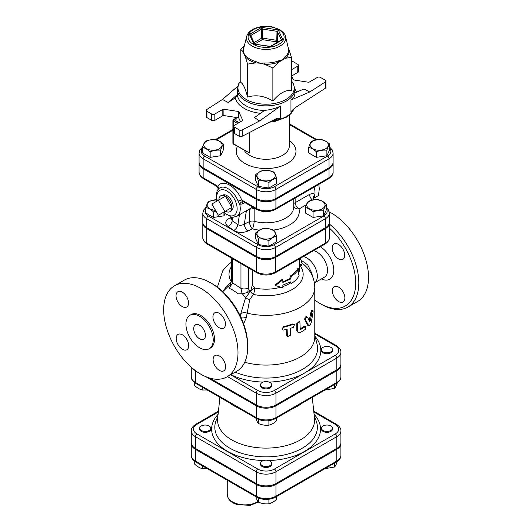 <?xml version="1.0" encoding="UTF-8"?>
<svg xmlns="http://www.w3.org/2000/svg" width="532" height="532" viewBox="0 0 532 532"><rect width="100%" height="100%" fill="white"/><g stroke="black" fill="none" stroke-linecap="round" stroke-linejoin="round"><path stroke-width="0.8" d="M218.359 200.271L224.85 211.517L218.359 215.267L211.862 204.015L225.402 196.202L231.892 207.453L224.85 211.517M231.892 207.453L225.402 211.204A9.184 5.3 60 0 0 230.529 211.264A9.184 5.3 60 0 0 231.892 207.453A9.184 5.3 60 0 0 225.402 196.202A9.184 5.3 60 0 0 221.418 195.477A9.184 5.3 60 0 0 218.905 199.952M221.418 195.477L223.147 194.925A8.798 5.081 60 0 1 226.965 195.616A8.798 5.081 60 0 1 232.55 202.865A8.798 5.081 60 0 1 231.879 210.04L230.529 211.264M314.339 196.494L314.658 197.731L313.548 197.957M314.306 187.005L314.213 187.563M314.658 197.731L318.462 195.537L319.3 188.793L318.814 184.398M314.08 187.131A14.943 8.625 60 0 1 314.605 195.703A14.943 8.625 60 0 1 313.042 198.576M318.701 199.819C321.262 200.371 323.822 201.847 326.382 204.248C325.444 205.345 324.507 207.367 323.569 210.306C320.071 209.927 316.573 210.466 313.075 211.929C310.515 209.528 307.955 208.052 305.395 207.5C306.332 204.554 307.27 202.532 308.208 201.442C311.705 199.972 315.203 199.434 318.701 199.819M322.345 208.783A9.13 5.273 0 0 0 318.249 199.965A9.13 5.273 0 0 0 307.07 206.423A9.13 5.273 0 0 0 322.345 208.783M276.58 236.248C274.02 236.8 271.46 238.276 268.899 240.683C265.402 239.214 261.904 238.675 258.412 239.061C257.475 236.115 256.537 234.093 255.599 233.003C258.16 230.602 260.72 229.119 263.28 228.567C266.778 228.181 270.269 228.727 273.767 230.19C274.705 231.287 275.643 233.302 276.58 236.248L276.58 241.754L268.899 246.19L268.899 240.683M259.636 237.538A9.13 5.273 0 0 0 274.911 235.171A9.13 5.273 0 0 0 263.726 228.713A9.13 5.273 0 0 0 259.636 237.538M215.932 211.071L213.478 211.929C210.918 209.528 208.358 208.052 205.798 207.5C206.735 204.554 207.673 202.532 208.611 201.442L216.537 199.719M216.551 199.786A9.13 5.273 0 0 0 209.834 201.329A9.13 5.273 0 0 0 207.713 206.862A9.13 5.273 0 0 0 215.493 210.306M326.382 204.248L326.382 209.761L323.569 215.819L313.075 217.442L305.395 213.006L305.395 207.5M313.075 217.442L313.075 211.929M268.899 246.19L258.412 244.567L255.599 238.509L255.599 233.003M224.91 213.791L223.972 215.819L223.972 212.96M223.972 215.819L213.478 217.442L213.478 211.929M323.569 215.819L323.569 210.306M258.412 244.567L258.412 239.061M213.478 217.442L205.798 213.006L205.798 207.5M322.02 139.73C324.58 140.282 327.14 141.765 329.7 144.165C328.763 145.256 327.825 147.278 326.887 150.224C323.389 149.838 319.892 150.376 316.394 151.846C313.833 149.439 311.273 147.963 308.713 147.411C309.651 144.465 310.588 142.45 311.526 141.352C315.024 139.889 318.522 139.344 322.02 139.73M325.664 148.701A9.13 5.273 0 0 0 321.567 139.876A9.13 5.273 0 0 0 310.389 146.333A9.13 5.273 0 0 0 325.664 148.701M276.58 178.08C274.02 178.632 271.46 180.109 268.899 182.509C265.402 181.046 261.904 180.508 258.412 180.887C257.475 177.947 256.537 175.926 255.599 174.828C258.16 172.428 260.72 170.952 263.28 170.4C266.778 170.014 270.269 170.553 273.767 172.022C274.705 173.113 275.643 175.134 276.58 178.08L276.58 183.587L268.899 188.022L268.899 182.509M259.636 179.364A9.13 5.273 0 0 0 274.911 177.003A9.13 5.273 0 0 0 263.726 170.546A9.13 5.273 0 0 0 259.636 179.364M210.16 151.846C207.6 149.439 205.039 147.963 202.479 147.411C203.417 144.465 204.355 142.45 205.292 141.352C208.79 139.889 212.288 139.344 215.786 139.73C218.339 140.282 220.9 141.765 223.46 144.165C222.529 145.256 221.591 147.278 220.654 150.224C217.156 149.838 213.658 150.376 210.16 151.846L210.16 157.352L202.479 152.917L202.479 147.411M206.516 141.246A9.13 5.273 0 0 0 210.606 150.064A9.13 5.273 0 0 0 221.791 143.607A9.13 5.273 0 0 0 206.516 141.246M329.7 144.165L329.7 149.672L326.887 155.73L316.394 157.352L308.713 152.917L308.713 147.411M316.394 157.352L316.394 151.846M268.899 188.022L258.412 186.4L255.599 180.341L255.599 174.828M220.654 150.224L220.654 155.73L223.46 149.672L223.46 144.165M220.654 155.73L210.16 157.352M326.887 155.73L326.887 150.224M258.412 186.4L258.412 180.887M330.864 430.494A5.533 3.192 180 0 1 324.839 431.186A5.533 3.192 180 0 1 321.421 428.233A5.533 3.192 180 0 1 326.954 425.041A5.533 3.192 180 0 1 332.487 428.233A5.533 3.192 180 0 1 330.864 430.494M332.487 428.233L332.487 429.138A5.533 3.192 180 0 1 330.864 431.399A5.533 3.192 180 0 1 324.839 432.09A5.533 3.192 180 0 1 321.421 429.138L321.421 428.233M262.176 465.633A5.533 3.192 180 0 1 260.554 463.379A5.533 3.192 180 0 1 266.086 460.18A5.533 3.192 180 0 1 271.626 463.379A5.533 3.192 180 0 1 268.208 466.325A5.533 3.192 180 0 1 262.176 465.633M271.626 463.379L271.626 464.283A5.533 3.192 180 0 1 268.208 467.229A5.533 3.192 180 0 1 262.176 466.537A5.533 3.192 180 0 1 260.554 464.283L260.554 463.379M201.315 425.979A5.533 3.192 180 0 1 207.34 425.287A5.533 3.192 180 0 1 210.758 428.233A5.533 3.192 180 0 1 205.226 431.432A5.533 3.192 180 0 1 199.693 428.233A5.533 3.192 180 0 1 201.315 425.979M210.758 428.233L210.758 429.138A5.533 3.192 180 0 1 205.226 432.336A5.533 3.192 180 0 1 199.693 429.138L199.693 428.233M324.872 468.685L334.635 467.003C335.572 465.912 336.51 463.891 337.448 460.951M255.599 496.09C256.537 499.029 257.475 501.051 258.412 502.148C261.904 503.611 265.402 504.15 268.899 503.771C271.46 503.212 274.02 501.736 276.58 499.335L276.58 496.569M194.732 461.35L194.732 464.197C197.292 466.597 199.852 468.074 202.413 468.632L207.121 468.579M334.635 463.053L334.635 467.003M258.412 498.038L258.412 502.148M268.899 499.295L268.899 503.771M202.413 465.859L202.413 468.632M323.044 351.885A5.533 3.192 180 0 1 321.421 349.624A5.533 3.192 180 0 1 326.954 346.432A5.533 3.192 180 0 1 332.487 349.624A5.533 3.192 180 0 1 329.069 352.576A5.533 3.192 180 0 1 323.044 351.885M332.487 349.624L332.487 350.528A5.533 3.192 180 0 1 329.069 353.481A5.533 3.192 180 0 1 323.044 352.789A5.533 3.192 180 0 1 321.421 350.528L321.421 349.624M262.176 382.508A5.533 3.192 180 0 1 268.208 381.816A5.533 3.192 180 0 1 271.626 384.769A5.533 3.192 180 0 1 266.086 387.961A5.533 3.192 180 0 1 260.554 384.769A5.533 3.192 180 0 1 262.176 382.508M271.626 384.769L271.626 385.673A5.533 3.192 180 0 1 266.086 388.865A5.533 3.192 180 0 1 260.554 385.673L260.554 384.769M324.872 390.076L334.635 388.393C335.572 387.303 336.51 385.281 337.448 382.342M255.599 417.48C256.537 420.42 257.475 422.441 258.412 423.538C261.904 425.002 265.402 425.54 268.899 425.161C271.46 424.603 274.02 423.126 276.58 420.726L276.58 417.959M334.635 384.443L334.635 388.393M258.412 419.429L258.412 423.538M268.899 420.686L268.899 425.161M194.732 382.741L194.732 385.587C197.292 387.988 199.852 389.464 202.413 390.023L207.121 389.969M202.413 387.249L202.413 390.023M291.483 283.43C295.067 281.135 297.601 278.502 299.09 275.529L298.379 273.195L299.09 268.301C297.601 271.273 295.067 273.907 291.483 276.201L290.346 279.147L282.844 282.425L282.844 279.799L275.47 285.551L282.844 287.765L282.844 285.139L290.346 281.86L291.483 283.43L290.013 282.053M275.47 285.551L275.17 284.939L282.299 279.24L282.844 279.799M282.844 281.694A33.197 19.165 -0 0 0 289.568 278.695L290.665 275.769A33.197 19.165 0 0 0 298.02 268.128L299.09 268.301M290.665 275.769L291.483 276.201M289.568 278.695L290.346 279.147M252.254 270.103L252.254 285.086L250.978 290.219L247.746 292.447L248.378 287.799A5.533 3.192 180 0 1 240.963 288.364L242.093 293.784L247.746 292.447M280.736 287.214A33.197 19.165 180 0 1 254.722 288.018L252.254 285.086M191.294 443.143A13.952 8.053 -0 0 0 191.274 443.595A13.952 8.053 -0 0 0 195.357 449.294L256.225 484.433A13.952 8.053 -0 0 0 275.955 484.433L336.822 449.294A13.952 8.053 -0 0 0 340.906 443.595A13.952 8.053 -0 0 0 340.886 443.143M206.762 227.729L206.762 218.692L256.557 247.44A13.48 7.78 0 0 0 275.623 247.44L325.418 218.692A13.48 7.78 0 0 0 329.368 213.192L329.368 222.223A13.48 7.78 180 0 1 325.418 227.729L275.623 256.477A13.48 7.78 180 0 1 256.557 256.477L206.762 227.729A13.48 7.78 180 0 1 202.812 222.223L202.812 213.192A13.48 7.78 0 0 0 206.762 218.692A2.214 1.277 -60 0 1 208.325 215.979A11.265 6.504 180 0 1 205.798 209.01M199.094 162.593A13.899 8.027 0 0 0 199.074 163.045A13.899 8.027 0 0 0 203.144 168.717L256.264 199.38A13.899 8.027 0 0 0 275.915 199.38L329.035 168.717A13.899 8.027 0 0 0 333.105 163.045A13.899 8.027 0 0 0 333.085 162.593M329.7 148.328A11.684 6.743 180 0 1 327.473 156.069A2.214 1.277 60 0 1 329.035 158.775A13.899 8.027 0 0 0 333.105 153.103L333.105 162.14A13.899 8.027 180 0 1 329.035 167.813L275.915 198.483A13.899 8.027 180 0 1 256.264 198.483L203.144 167.813A13.899 8.027 180 0 1 199.074 162.14L199.074 153.103A13.899 8.027 0 0 0 203.144 158.775A2.214 1.277 -60 0 1 204.707 156.069A11.684 6.743 180 0 1 202.479 148.328M202.838 222.675A13.48 7.78 0 0 0 202.812 223.127A13.48 7.78 0 0 0 206.762 228.634L256.557 257.382A13.48 7.78 0 0 0 275.623 257.382L325.418 228.634A13.48 7.78 0 0 0 329.368 223.127A13.48 7.78 0 0 0 329.341 222.675M313.833 411.981L335.253 424.35A11.737 6.776 180 0 1 335.253 433.932A2.214 1.277 60 0 1 336.822 436.646A13.952 8.053 0 0 0 340.906 430.947L340.906 442.691A13.952 8.053 180 0 1 336.822 448.39L275.955 483.528A13.952 8.053 180 0 1 256.225 483.528L195.357 448.39A13.952 8.053 180 0 1 191.274 442.691L191.274 430.947A13.952 8.053 0 0 0 195.357 436.646A2.214 1.277 -60 0 1 196.926 433.932A11.737 6.776 180 0 1 196.926 424.35L218.346 411.981M209.788 378.112L256.225 404.918L256.225 393.175A2.214 1.277 -60 0 1 257.787 390.461L230.622 374.781M340.906 352.337L340.906 364.081A13.952 8.053 180 0 1 336.822 369.78L336.822 358.036A13.952 8.053 0 0 0 340.906 352.337C341.105 350.049 339.589 347.815 336.364 345.627A2.214 1.277 -60 0 0 335.253 345.74A11.737 6.776 180 0 1 335.253 355.323L274.392 390.461A11.737 6.776 180 0 1 257.787 390.461M256.225 404.918A13.952 8.053 180 0 0 275.955 404.918L336.822 369.78M230.25 403.323A45.034 26.002 0 0 0 234.246 405.963A45.034 26.002 0 0 0 238.815 408.27M293.365 408.27A45.034 26.002 0 0 0 301.93 403.323M219.916 397.357L217.661 418.371A48.525 28.016 0 0 0 231.779 439.911A48.525 28.016 0 0 0 286.036 445.643A48.525 28.016 0 0 0 314.518 418.371L312.264 397.357M205.638 376.623L256.225 405.823A13.952 8.053 0 0 0 275.955 405.823L336.822 370.684A13.952 8.053 0 0 0 340.906 364.985A13.952 8.053 0 0 0 340.886 364.533M192.524 368.324A13.952 8.053 0 0 0 195.357 370.684L196.015 371.063M294.861 92.9L303.978 88.997L309.744 91.983L325.331 81.948L325.331 88.272A2.214 1.277 0 0 0 325.897 87.414L325.897 81.09A2.214 1.277 180 0 1 325.331 81.948M291.39 75.424L293.312 79.561A1.104 0.638 0 0 0 294.096 80.013L308.287 82.207A1.104 0.638 0 0 0 309.358 82.041L317.345 77.433A2.214 1.277 180 0 1 320.47 77.433L325.252 80.186A2.214 1.277 180 0 1 325.897 81.09M291.39 61.193A2.214 1.277 180 0 1 293.006 61.572L297.78 64.325A2.214 1.277 180 0 1 298.432 65.23A2.214 1.277 180 0 1 297.78 66.134L291.39 69.825M228.201 102.457L235.324 97.868L237.352 94.59L228.201 102.457L222.436 99.471L206.842 109.506A2.214 1.277 180 0 0 206.276 110.363A2.214 1.277 180 0 0 206.928 111.268L211.703 114.021L211.703 120.345A2.214 1.277 0 0 0 214.835 120.345L214.835 114.021A2.214 1.277 180 0 1 211.703 114.021M273.933 119.84A28.775 16.612 0 0 0 280.563 118.217L280.563 106.034C275.629 108.462 270.322 109.898 264.643 110.343L254.436 117.599L259.609 120.93L242.22 129.934A2.214 1.277 180 0 1 239.174 129.881L234.399 127.128A2.214 1.277 180 0 1 233.748 126.224A2.214 1.277 180 0 1 234.399 125.319L242.386 120.704A1.104 0.638 0 0 0 242.705 120.252A1.104 0.638 0 0 0 242.672 120.092L238.868 111.893A1.104 0.638 0 0 0 238.083 111.441L223.892 109.246A1.104 0.638 0 0 0 222.822 109.412L214.835 114.021M240.79 80.797L238.762 83.677L237.319 89.25L237.352 94.59M325.331 88.272L295.672 107.371L291.995 110.563L290.957 112.212L290.957 100.029C293.531 98.174 294.834 96.026 294.861 93.599L294.861 89.25A28.775 16.612 0 0 1 277.099 104.591A28.775 16.612 0 0 1 245.744 100.994A28.775 16.612 0 0 1 237.319 89.25M244.128 46.69A23.162 13.373 0 0 0 242.971 51.724L240.79 49.503L240.79 82.48C243.044 83.491 245.305 88.359 247.566 97.09C255.998 94.53 264.437 95.84 272.869 101C279.041 93.579 285.219 90.014 291.39 90.307L291.39 57.33L285.425 58.294L278.835 62.098A2.214 0.998 69.2 0 1 278.502 60.887A22.557 13.021 180 0 1 264.756 63.009L264.723 64.286L260.221 63.202L255.719 62.889A2.214 0.811 106.1 0 0 255.985 61.652A22.557 13.021 180 0 1 245.924 55.847A2.214 1.616 -40.9 0 1 245.385 56.924L242.971 51.724A2.214 1.802 174.1 0 0 243.576 50.779A22.557 13.021 180 0 1 243.762 48.173L246.655 36.482A19.631 11.332 0 0 0 266.086 49.423A19.631 11.332 0 0 0 285.524 36.482C285.844 35.119 283.889 32.811 279.652 29.559L272.045 26.846C267.031 25.935 262.15 26.154 257.415 27.504C251.556 29.273 247.965 32.259 246.655 36.482M288.377 48L289.209 50.148A2.214 1.802 -5.9 0 1 288.603 49.243A22.557 13.021 180 0 1 284.919 57.177A2.214 1.51 -131.2 0 0 285.425 58.294A23.162 13.373 0 0 0 289.209 50.148L291.39 57.33M284.919 57.177L282.133 59.81L278.502 60.887M285.524 36.482L288.603 49.243M264.756 63.009L260.221 63.202L255.985 61.652M245.924 55.847L244.175 53.938L243.576 50.779M272.869 68.023L264.723 64.286A23.162 13.373 0 0 0 278.835 62.098L272.869 68.023L272.869 101M247.566 64.106L245.385 56.924A23.162 13.373 0 0 0 255.719 62.889L247.566 64.106L247.566 97.09M240.79 49.503L244.374 45.686M297.78 66.134L297.78 72.458L291.656 75.996M238.083 111.441L238.083 117.765A1.104 0.638 180 0 1 238.868 118.217L238.868 111.893M240.524 121.781L238.868 118.217M222.822 109.412L222.822 115.737A1.104 0.638 180 0 1 223.892 115.57L223.892 109.246M238.083 117.765L223.892 115.57M280.563 118.217L278.076 118.071L275.303 119.135L242.22 136.258L242.22 129.934M239.174 129.881L239.174 136.205A2.214 1.277 0 0 0 242.22 136.258M239.174 136.205L234.399 133.452L234.399 127.128M233.748 126.224L233.748 132.548A2.214 1.277 0 0 0 234.399 133.452M222.822 115.737L214.835 120.345M211.703 120.345L206.928 117.592L206.928 111.268M206.276 110.363L206.276 116.688A2.214 1.277 0 0 0 206.928 117.592M297.78 72.458A2.214 1.277 0 0 0 298.432 71.554L298.432 65.23M290.957 100.029L309.744 91.983M237.698 86.344L222.436 99.471M280.563 106.034L259.609 120.93M235.995 121.09L236.228 117.479M249.654 132.408L249.654 153.103L233.455 144.119A1.104 0.638 -60 0 1 233.222 143.613A1.104 0.638 180 0 1 232.903 143.161A1.104 1.104 0 0 0 233.455 144.119M243.596 323.802L246.25 317.87L249.727 299.602L253.398 294.429A37.074 21.406 0 0 0 293.019 289.029A37.074 21.406 0 0 0 300.168 265.894L301.278 265.594L302.276 263.28M244.727 362.239A48.691 28.11 0 0 0 314.778 336.975L314.778 287.253A48.691 28.11 0 0 1 247.114 313.142A5.533 3.338 -174.2 0 0 240.836 313.594L240.231 315.822M298.233 332.673L296.823 330.591L296.823 323.636L299.124 321.481L299.888 321.953L298.552 322.232L297.534 323.935L297.521 331.084L298.233 332.673L300.248 332.6L305.275 329.414L306.013 326.342L300.248 329.707L299.888 321.953M300.248 328.823A48.691 28.11 0 0 0 304.41 326.129L306.013 326.342M282.419 329.587L282.06 328.995L283.569 326.621A48.691 28.11 -0 0 0 292.713 323.922L294.502 324.547L293.318 327.346L290.366 328.377L290.366 335.333L287.373 336.962L287.147 329.328L283.117 330.099L282.312 329.341L282.525 328.204L283.855 327.247L293.318 324.454L294.502 324.547M287.373 336.962L286.675 335.705L286.675 329.454M308.766 325.81L310.083 325.138L311.18 322.838L313.129 311.912L312.949 310.409L311.958 312.377L310.276 320.843L309.564 321.601L307.489 317.165C306.272 316.919 305.647 317.857 305.601 319.971L308.766 325.81L307.835 325.491L304.723 319.579C304.77 317.471 305.381 316.547 306.572 316.806M309.212 320.816L310.941 312.131L311.905 310.189L312.949 310.409M242.446 213.026L249.402 209.229L249.402 221.625C249.688 224.797 250.692 227.204 252.414 228.846C253.378 226.998 253.957 224.477 254.156 221.272A4.429 2.554 0 0 0 249.402 221.625L244.334 224.078A5.533 2.906 -115.8 0 0 247.885 231.041L252.414 228.846A33.197 19.165 0 0 0 259.35 230.15M313.674 199.912L313.042 197.598A5.533 3.937 -164.2 0 1 313.042 197.591A5.533 3.937 -164.2 0 1 314.605 195.703C314.711 193.342 312.996 192.917 309.458 194.439L295.14 202.705A5.533 2.554 -1.1 0 0 293.757 203.769M246.356 210.772A3.318 1.656 61.9 0 0 246.356 210.852L244.334 224.078C241.994 225.482 239.852 225.668 237.91 224.637A5.533 3.458 -55.5 0 1 233.741 230.389C238.09 232.836 242.805 233.049 247.885 231.041M231.181 218.938A5.533 2.906 64.2 0 1 229.392 218.32C225.083 220.86 224.637 223.58 228.048 226.472L233.741 230.389M239.427 214.775L237.91 224.637L232.225 220.72L231.254 218.619L231.001 219.31L231.806 218.778M249.395 209.016A3.318 1.649 61.8 0 0 249.402 209.229L254.156 208.531A3.318 1.968 76.5 0 0 253.338 207.48M293.757 198.868L293.757 206.862A27.664 15.973 180 0 1 254.156 221.272L254.156 208.531L254.795 208.318M333.105 163.045L333.105 172.075A13.899 8.027 180 0 1 329.035 177.755L275.915 208.418A13.899 8.027 180 0 1 256.264 208.418A2.214 1.277 120 0 0 256.723 209.428L243.583 201.847A3.318 2.234 -60.8 0 0 239.719 204.268L242.712 203.909L244.933 202.626M243.343 201.754L241.694 200.005A3.318 0.685 -21.5 0 0 238.117 201.149L239.719 204.268A16.598 9.583 -120 0 1 236.826 216.271L252.7 207.108M218.093 189.412A3.318 2.627 35.8 0 0 217.714 186.16L216.743 186.353L203.603 178.765A2.214 1.277 -60 0 1 203.144 177.755L203.144 168.717M273.468 230.07A33.197 19.165 0 0 0 299.031 208.983A5.533 3.192 -120 0 1 295.14 202.705L295.14 198.07M307.489 317.165L306.326 316.56M230.469 284.52L228.953 286.103A5.533 4.815 -145.9 0 0 230.276 284.846A5.533 4.815 -145.9 0 0 230.283 284.839A5.533 4.815 -145.9 0 0 230.456 284.56M222.768 291.716L227.849 286.682A14.943 6.098 -131.6 0 1 228.953 286.103L229.112 288.364C230.968 285.039 229.797 285.312 230.802 283.769M230.409 284.693L231.32 280.829A5.533 3.192 0 0 0 231.314 280.843A5.533 3.192 0 0 0 232.61 282.898L232.61 258.758M249.488 290.612L250.313 291.489A5.533 2.234 -132.9 0 0 253.398 294.429A5.533 1.549 -78.1 0 0 254.722 288.018A5.533 1.37 -39.9 0 0 250.313 291.489L245.505 297.973L240.836 313.594M240.963 263.579L240.963 288.364L232.61 282.898L229.112 288.364C231.653 289.215 234.632 291.051 238.043 293.863L242.093 293.784M302.163 263.194L302.296 263.3C301.89 263.234 301.445 262.103 300.966 259.915L299.583 258.752M301.278 265.594A5.533 4.156 83.4 0 1 299.29 262.276M299.29 265.062A5.533 3.963 -103.5 0 0 300.168 265.894A5.533 4.15 143.4 0 1 299.29 265.781M231.314 266.904A37.074 21.406 0 0 0 231.26 281.647L226.645 286.276L222.728 291.682M227.297 287.18A5.533 0.519 44 0 0 226.645 286.276M174.549 285.764L184.252 280.158A52.562 30.351 60 0 1 210.532 282.765L210.532 282.765A52.562 30.351 60 0 1 247.699 347.143A52.562 30.351 60 0 1 236.813 371.203L227.111 376.809A52.562 30.351 60 0 1 174.549 346.458A52.562 30.351 60 0 1 174.549 285.764A52.562 30.351 60 0 1 200.83 288.364A52.562 30.351 60 0 1 235.171 334.688A52.562 30.351 60 0 1 227.111 376.809M212.095 283.669L210.532 282.765L212.095 283.669A50.354 29.074 -120 0 1 247.699 345.334L247.699 347.143M329.368 228.102A50.354 29.074 60 0 1 355.376 288.218A50.354 29.074 60 0 1 320.084 303.546A50.354 29.074 60 0 1 314.778 300.028M320.084 303.546L321.647 304.45A52.562 30.351 -120 0 0 347.928 307.05A52.562 30.351 -120 0 0 357.285 269.91A52.562 30.351 -120 0 0 329.368 224.005M332.36 290.731A8.851 5.114 60 0 1 334.196 286.682A8.851 5.114 60 0 1 338.618 287.12A8.851 5.114 60 0 1 344.404 294.921A8.851 5.114 60 0 1 343.047 302.016A8.851 5.114 60 0 1 336.224 299.642A8.851 5.114 60 0 1 332.36 290.731M338.452 258.865A8.851 5.114 60 0 1 332.666 251.064A8.851 5.114 60 0 1 334.023 243.969A8.851 5.114 60 0 1 338.452 244.407A8.851 5.114 60 0 1 344.237 252.208A8.851 5.114 60 0 1 342.881 259.303A8.851 5.114 60 0 1 338.452 258.865M347.928 307.05L357.63 301.451A52.562 30.351 -120 0 0 365.69 259.33A52.562 30.351 -120 0 0 331.35 213.006A52.562 30.351 -120 0 0 329.215 211.849M242.313 293.79A14.943 6.098 -131.6 0 1 245.505 297.973A5.533 1.084 -159.9 0 0 249.727 299.602M240.923 317.285A5.533 3.544 -163.5 0 1 246.25 317.87M312.211 275.609L312.045 273.654A5.533 1.197 -10.3 0 0 311.36 273.907M312.045 273.654L307.829 265.076L300.966 260.008M199.58 316.241A19.312 11.152 -120 0 0 189.924 315.283A19.312 11.152 -120 0 0 189.924 337.581A19.312 11.152 -120 0 0 209.229 348.733A19.312 11.152 -120 0 0 212.195 333.258A19.312 11.152 -120 0 0 199.58 316.241M189.924 315.283L191.174 314.558A19.312 11.152 60 0 1 200.83 315.516A19.312 11.152 60 0 1 213.445 332.533A19.312 11.152 60 0 1 210.486 348.008L209.229 348.733M219.197 313.255A8.851 5.114 -120 0 0 214.768 312.816A8.851 5.114 -120 0 0 214.768 323.037A8.851 5.114 -120 0 0 223.626 328.151A8.851 5.114 -120 0 0 224.983 321.055A8.851 5.114 -120 0 0 219.197 313.255M219.364 355.968A8.851 5.114 -120 0 0 214.941 355.529A8.851 5.114 -120 0 0 214.941 365.75A8.851 5.114 -120 0 0 223.792 370.864A8.851 5.114 -120 0 0 225.149 363.768A8.851 5.114 -120 0 0 219.364 355.968M182.29 292.141A8.851 5.114 -120 0 0 177.868 291.702A8.851 5.114 -120 0 0 177.868 301.93A8.851 5.114 -120 0 0 186.719 307.037A8.851 5.114 -120 0 0 188.075 299.942A8.851 5.114 -120 0 0 182.29 292.141M182.463 334.854A8.851 5.114 -120 0 0 178.034 334.415A8.851 5.114 -120 0 0 178.034 344.636A8.851 5.114 -120 0 0 186.885 349.75A8.851 5.114 -120 0 0 188.242 342.655A8.851 5.114 -120 0 0 182.463 334.854M199.58 325.232A8.299 4.795 60 0 1 205 332.547A8.299 4.795 60 0 1 203.729 339.197A8.299 4.795 60 0 1 195.43 334.402A8.299 4.795 60 0 1 195.43 324.819A8.299 4.795 60 0 1 199.58 325.232M299.29 258.924L299.29 270.01A33.197 19.165 180 0 1 298.605 273.887M290.618 282.931A33.197 19.165 180 0 1 282.844 286.562M191.274 455.345C191.088 457.653 192.604 459.887 195.816 462.055A2.214 1.277 -60 0 1 195.357 461.038A13.952 8.053 180 0 1 191.274 455.345L191.274 443.595M195.816 462.055L256.683 497.194A2.214 1.277 -60 0 1 256.225 496.176L195.357 461.038L195.357 449.294M336.822 449.294L336.822 461.038A2.214 1.277 60 0 1 336.364 462.055C339.576 459.887 341.092 457.653 340.906 455.345A13.952 8.053 180 0 1 336.822 461.038L275.955 496.176A13.952 8.053 180 0 1 256.225 496.176L256.225 484.433M256.683 497.194C262.954 500.22 269.225 500.22 275.496 497.194A2.214 1.277 -120 0 0 275.955 496.176L275.955 484.433M257.987 501.576A17.709 10.221 180 0 1 238.522 504.17A17.709 10.221 180 0 1 227.257 494.647L227.257 480.203M326.382 209.01A11.265 6.504 180 0 1 323.855 215.979L274.053 244.733A11.265 6.504 180 0 1 258.126 244.733L208.325 215.979M293.757 206.11A5.533 4.482 -12.3 0 0 299.031 208.983L306.392 204.734M231.453 217.322L229.392 218.32M203.144 167.813L203.144 158.775L256.264 189.445A2.214 1.277 -60 0 1 257.827 186.732L204.707 156.069M314.272 416.091L316.081 420.646A51.278 29.606 180 0 1 290.904 453.151A51.278 29.606 180 0 1 229.831 448.177A51.278 29.606 180 0 1 216.098 420.646L217.907 416.091M218.1 414.295A54.444 31.435 0 0 0 227.59 451.369A54.444 31.435 0 0 0 263.546 460.539M268.633 460.539A54.444 31.435 0 0 0 314.08 414.295M335.253 433.932L274.392 469.071A11.737 6.776 180 0 1 257.787 469.071L196.926 433.932M191.274 376.736C191.088 379.043 192.604 381.278 195.816 383.446A2.214 1.277 -60 0 1 195.357 382.428A13.952 8.053 180 0 1 191.274 376.736L191.274 367.24M195.816 383.446L256.683 418.584A2.214 1.277 -60 0 1 256.225 417.567L195.357 382.428L195.357 370.684M336.822 370.684L336.822 382.428A2.214 1.277 60 0 1 336.364 383.446C339.576 381.278 341.092 379.043 340.906 376.736A13.952 8.053 180 0 1 336.822 382.428L275.955 417.567A13.952 8.053 180 0 1 256.225 417.567L256.225 405.823M256.683 418.584C262.954 421.61 269.225 421.61 275.496 418.584A2.214 1.277 -120 0 0 275.955 417.567L275.955 405.823M218.433 411.183L195.816 424.237A2.214 1.277 60 0 1 196.926 424.35M335.253 424.35A2.214 1.277 -60 0 1 336.364 424.237L313.747 411.183M195.357 448.39L195.357 436.646L256.225 471.784A2.214 1.277 -60 0 1 257.787 469.071M256.225 483.528L256.225 471.784A13.952 8.053 0 0 0 275.955 471.784A2.214 1.277 -120 0 0 274.392 469.071M275.955 483.528L275.955 471.784L336.822 436.646L336.822 448.39M329.368 223.127L329.368 237.585A13.48 7.78 180 0 1 325.418 243.091A2.214 1.277 60 0 1 324.959 244.102L275.164 272.85A2.214 1.277 -120 0 0 275.623 271.839A13.48 7.78 180 0 1 256.557 271.839L206.762 243.091A13.48 7.78 180 0 1 202.812 237.585C202.665 239.879 204.135 242.053 207.221 244.102A2.214 1.277 -60 0 1 206.762 243.091L206.762 228.634M275.623 257.382L275.623 271.839L325.418 243.091L325.418 228.634M327.473 156.069L274.352 186.732A11.684 6.743 180 0 1 257.827 186.732M289.328 124.508L316.114 139.969M216.265 139.856L232.903 130.247M237.432 146.42A29.878 17.25 0 0 0 244.959 163.49A29.878 17.25 0 0 0 286.07 164.122A29.878 17.25 0 0 0 289.328 140.455M281.847 40.093A2.214 1.277 0 0 0 282.419 38.863L278.615 30.663A2.214 1.277 0 0 0 277.052 29.759L262.861 27.564A2.214 1.277 0 0 0 260.72 27.897L250.333 33.895A2.214 1.277 0 0 0 249.761 35.132L253.558 43.325A2.214 1.277 0 0 0 255.127 44.229L269.318 46.424L270.908 46.038A1.104 0.638 60 0 1 271.46 46.091L281.847 40.093A1.104 0.638 -120 0 0 281.295 40.04L270.908 46.038M269.318 46.424A2.214 1.277 0 0 0 271.46 46.091M269.491 46.237L255.127 44.229M253.558 43.325A1.104 0.871 -24.9 0 1 254.555 43.744L250.758 35.571A1.104 0.871 155.1 0 0 249.761 35.132M250.791 35.637A1.104 0.638 180 0 1 251.111 35.252L261.505 29.253A1.104 0.638 180 0 1 262.575 29.087L276.766 31.282A1.104 0.638 180 0 1 277.551 31.734L281.355 39.927A1.104 0.638 180 0 1 281.375 39.986L281.355 39.927A1.104 0.871 -24.9 0 1 282.419 38.863M250.333 33.895A1.104 0.638 60 0 1 251.111 35.252L251.111 36.322M278.615 30.663A1.104 0.871 155.1 0 0 277.551 31.734L277.551 40.771A1.104 0.638 0 0 0 276.766 40.319L276.48 41.842A1.104 0.871 155.1 0 0 277.551 40.771L278.076 41.902M262.861 27.564L262.575 38.124A1.104 0.638 0 0 0 261.505 38.291A1.104 0.638 -120 0 0 262.289 39.641L262.575 38.124L276.766 40.319L277.052 29.759M254.03 42.607L261.505 38.291L261.505 29.253A1.104 0.638 -120 0 0 260.72 27.897M254.868 43.93L262.289 39.641L276.48 41.842L276.84 42.613M278.821 29.646A18.008 10.394 180 0 1 270.748 47.035A18.008 10.394 180 0 1 248.697 34.307A18.008 10.394 180 0 1 278.821 29.646M296.47 92.216A30.982 17.889 0 0 0 294.861 89.083M235.324 97.868A30.982 17.889 0 0 0 260.461 113.316M264.417 110.503A28.775 16.612 180 0 1 245.744 105.669A28.775 16.612 180 0 1 237.352 94.756M291.39 80.877A28.123 16.239 180 0 1 282.399 101.2A28.123 16.239 180 0 1 246.203 99.451A28.123 16.239 180 0 1 240.79 80.877M294.11 108.528A28.775 16.612 180 0 1 271.553 121.07M290.957 112.212A28.775 16.612 0 0 0 293.325 109.22M239.094 122.606L236.228 120.957M289.328 115.205L289.328 145.874A23.242 13.42 180 0 1 274.984 158.27A23.242 13.42 180 0 1 249.654 155.364A23.242 13.42 180 0 1 244.148 150.297M249.654 153.103L233.222 143.613L233.222 121.023A1.104 0.638 -60 0 1 234.007 119.673A1.104 0.638 -120 0 0 233.455 119.614A1.104 1.104 0 0 0 232.903 120.578A1.104 0.638 0 0 0 233.222 121.023L237.525 123.51M235.902 120.764L234.007 119.673L235.902 118.576M256.264 198.483L256.264 189.445A13.899 8.027 0 0 0 275.915 189.445A2.214 1.277 -120 0 0 274.352 186.732M275.915 198.483L275.915 189.445L329.035 158.775L329.035 167.813M314.778 334.98L317.052 344.151A51.478 29.719 180 0 1 292.321 373.923A51.478 29.719 180 0 1 235.21 372.134M230.795 374.681A54.736 31.601 0 0 0 263.087 382.082M269.092 382.082A54.736 31.601 0 0 0 315.17 336.543M314.778 333.916L335.253 345.74M312.49 200.118A5.533 3.192 60 0 1 309.458 194.439M232.757 217.236L232.225 220.72A5.533 3.458 -55.5 0 1 228.048 226.472M243.277 201.788A3.318 1.915 -120 0 0 242.712 203.909M218 189.538A16.499 9.523 60 0 1 218.187 189.292A16.499 9.523 60 0 1 238.117 201.149M256.264 199.38L256.264 208.418L241.694 200.005A19.664 11.352 -120 0 0 217.714 186.16L203.144 177.755A13.899 8.027 180 0 1 199.074 172.075C198.888 174.383 200.398 176.611 203.603 178.765M217.295 200.877A14.384 8.306 60 0 1 218.193 191.786A14.384 8.306 60 0 1 229.631 193.003A14.384 8.306 60 0 1 237.139 208.67A14.384 8.306 60 0 1 223.792 212.128M329.035 168.717L329.035 177.755A2.214 1.277 60 0 1 328.577 178.765L275.456 209.428A2.214 1.277 60 0 0 275.915 208.418L275.915 199.38M256.557 256.477L256.557 247.44A2.214 1.277 -60 0 1 258.126 244.733M275.623 256.477L275.623 247.44A2.214 1.277 -120 0 0 274.053 244.733M325.418 227.729L325.418 218.692A2.214 1.277 -120 0 0 323.855 215.979M304.723 319.579L305.601 319.971M307.35 324.992L308.287 325.331M310.941 312.131L311.958 312.377M309.292 320.543L310.276 320.843M283.569 326.621L283.968 327.22M286.675 335.705L287.147 336.284M292.713 323.922L293.318 324.454M296.823 323.636L297.521 324.128M296.823 330.591L297.521 331.084M304.41 326.129L305.275 326.528M227.49 376.589L256.225 393.175A13.952 8.053 0 0 0 275.955 393.175A2.214 1.277 -120 0 0 274.392 390.461M335.253 355.323A2.214 1.277 60 0 1 336.822 358.036L275.955 393.175L275.955 404.918M275.164 272.85C269.112 275.776 263.067 275.776 257.016 272.85A2.214 1.277 -60 0 1 256.557 271.839L256.557 257.382M248.378 287.799L248.378 267.869M321.388 278.928A19.365 11.179 -120 0 0 333.764 269.724A19.365 11.179 -120 0 0 320.337 246.768M314.439 282.938A14.943 8.625 -120 0 0 315.662 268.64A14.943 8.625 -120 0 0 303.326 256.59M313.501 250.718A14.943 8.625 60 0 1 325.91 262.941A14.943 8.625 60 0 1 324.42 277.179L314.439 282.944M275.496 497.194L336.364 462.055M340.906 455.345L340.906 443.595M258.333 502.048L250.253 505.314L237.319 504.748L232.763 502.813L229.957 500.665L228.281 498.464L227.257 494.647M199.074 153.103L199.985 149.838L202.592 147.065M275.496 418.584L336.364 383.446M340.906 376.736L340.906 364.985M195.816 424.237C192.604 426.405 191.088 428.639 191.274 430.947M340.906 430.947C341.105 428.659 339.589 426.425 336.364 424.237M329.368 237.585C329.514 239.879 328.045 242.053 324.959 244.102M333.105 153.103L332.194 149.838L329.7 147.145M255.293 44.036L254.555 43.744M291.39 80.797L293.418 83.677L294.861 89.25M294.249 108.415L291.004 113.635L286.668 117.106L274.858 121.489L269.378 122.194M235.902 117.432L235.902 121.143L238.768 122.792M235.902 118.204L233.455 119.614M232.903 120.578L232.903 143.161M215.254 139.69L232.903 129.502M289.328 123.757L317.125 139.803M231.487 217.096L231.254 218.619M217.934 189.651C218.612 189.512 218.213 188.414 216.743 186.353M218.187 189.292L217.063 191.181L216.145 196.075L216.876 201.123M223.367 212.374L231.62 217.123L233.129 217.242L236.826 216.271M333.105 172.075C333.298 174.356 331.788 176.591 328.577 178.765M256.723 209.428C262.968 212.448 269.212 212.448 275.456 209.428M202.812 213.192L203.736 209.941L205.798 207.633M329.368 213.192L328.437 209.941L326.382 207.633M199.074 163.045L199.074 172.075M314.778 333.165L336.364 345.627M257.016 272.85L207.221 244.102M227.849 286.682L230.562 284.281M231.314 258.013L231.314 280.843M300.966 257.954L300.966 259.915M217.395 287.187L222.728 270.801L226.479 266.333L231.314 262.216M302.149 263.18C307.709 267.337 314.472 275.29 314.778 287.253M202.812 223.127L202.812 237.585"/></g></svg>
